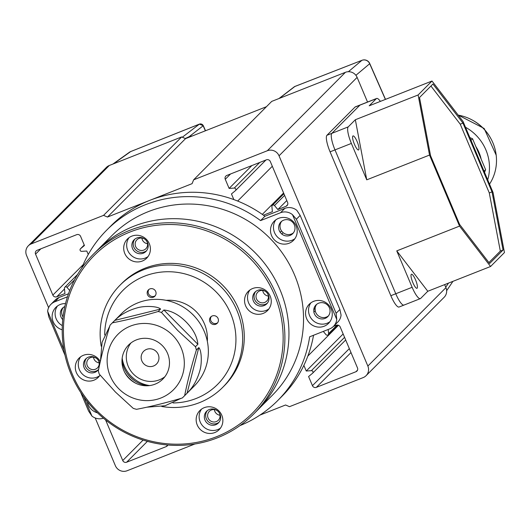<?xml version="1.0" encoding="UTF-8"?>
<svg xmlns="http://www.w3.org/2000/svg" width="531" height="531" viewBox="0 0 531 531"><rect width="100%" height="100%" fill="white"/><g stroke="black" fill="none" stroke-linecap="round" stroke-linejoin="round"><path stroke-width="0.8" d="M88.252 254.488L86.785 251.024L81.668 251.355A1.507 1.46 44.9 0 1 80.553 248.72L84.449 245.495L80.593 236.368A3.02 2.921 -135.1 0 0 76.696 234.675L37.117 250.293A3.02 2.921 -135.1 0 0 35.557 254.137L52.854 295.083A3.02 2.921 -135.1 0 0 56.751 296.776L64.935 293.543L64.437 288.413A1.507 1.46 44.9 0 1 67.039 287.384L69.687 290.543M263.462 215.208L272.39 211.683L271.892 206.552A1.507 1.46 44.9 0 1 274.494 205.53L277.852 209.533L286.036 206.3A3.02 2.921 -135.1 0 0 287.596 202.457L270.306 161.51A3.02 2.921 -135.1 0 0 266.403 159.824L226.823 175.442A3.02 2.921 -135.1 0 0 225.263 179.286L229.12 188.412L234.237 188.08A1.507 1.46 44.9 0 1 235.352 190.715L231.456 193.941L233.839 199.583M166.216 446.598A3.02 2.921 -135.1 0 0 167.809 445.011L166.216 446.598L126.637 462.216L147.392 441.367M105.609 419.975L122.741 460.523A3.02 2.921 -135.1 0 0 126.637 462.216M328.198 329.479L328.603 333.627A1.507 1.46 44.9 0 1 326.001 334.649L323.286 331.417M303.871 365.368L306.254 371.01L311.372 370.678A1.507 1.46 44.9 0 1 312.487 373.32L308.591 376.545L312.447 385.672A3.02 2.921 -135.1 0 0 316.343 387.358L355.923 371.74A3.02 2.921 -135.1 0 0 357.482 367.897L340.185 326.957A3.02 2.921 -135.1 0 0 336.289 325.264L333.495 326.366A12.074 11.675 -135.1 0 0 336.747 319.443L292.488 214.663A12.074 11.675 -135.1 0 0 280.527 212.725L284.848 208.384A12.074 11.675 44.9 0 1 296.816 210.322L300.168 215.413L296.391 219.217L336.123 313.277L339.906 309.48L300.168 215.413M95.208 417.977L115.366 465.694A9.054 8.755 -135.1 0 0 127.062 470.758L194.87 444.002M259.938 415.103L285.572 404.987L289.475 406.68L363.171 377.594A9.054 8.755 -135.1 0 0 367.857 366.065L279.04 155.809A9.054 8.755 -135.1 0 0 267.345 150.738L193.642 179.817L192.083 183.66L107.468 217.053L103.565 215.36L31.236 243.902A9.054 8.755 -135.1 0 0 26.55 255.431L48.613 307.668M266.429 106.711L185.545 138.631L181.648 136.938L109.313 165.48A9.054 8.755 -135.1 0 0 106.406 167.391L28.322 245.813M367.538 102.045L357.117 77.387A9.054 8.755 -135.1 0 0 345.422 72.316L271.726 101.394L193.642 179.817M366.085 375.682L444.162 297.267A9.054 8.755 -135.1 0 0 445.934 287.643L444.659 284.616M107.468 217.053L185.545 138.631M103.565 215.36L181.648 136.938M277.852 209.533L286.793 200.552M229.12 188.412L251.873 165.559M237.669 201.05L272.31 166.263M262.307 214.391L283.6 192.999M307.854 356.055L338.493 325.284M306.254 371.01L343.145 333.959M265.812 291.652A6.339 6.133 -135.1 0 0 257.097 299.995A6.339 6.133 -135.1 0 0 266.715 301.097A6.339 6.133 -135.1 0 0 267.186 293.012M262.732 290.43A6.339 6.133 -135.1 0 0 268.414 296.092M217.425 410.802A6.339 6.133 -135.1 0 0 208.703 419.145A6.339 6.133 -135.1 0 0 218.327 420.247A6.339 6.133 -135.1 0 0 218.799 412.169M214.345 409.587A6.339 6.133 -135.1 0 0 220.026 415.242M96.582 358.425A6.339 6.133 -135.1 0 0 87.861 366.775A6.339 6.133 -135.1 0 0 97.478 367.877A6.339 6.133 -135.1 0 0 97.95 359.792M93.502 357.21A6.339 6.133 -135.1 0 0 99.184 362.865M144.97 239.275A6.339 6.133 -135.1 0 0 136.248 247.619A6.339 6.133 -135.1 0 0 145.872 248.72A6.339 6.133 -135.1 0 0 146.337 240.643M141.89 238.054A6.339 6.133 -135.1 0 0 147.572 243.716M87.356 401.648A13.58 13.136 -135.1 0 0 97.525 412.846M313.655 301.329A13.58 13.136 -135.1 0 0 309.288 304.197A13.58 13.136 -135.1 0 0 307.914 320.996A13.58 13.136 -135.1 0 0 324.169 326.226A13.58 13.136 -135.1 0 0 328.536 323.359A13.58 13.136 -135.1 0 0 329.904 306.553A13.58 13.136 -135.1 0 0 313.655 301.329M310.894 302.829A13.58 13.136 -135.1 0 0 311.531 318.892A13.58 13.136 -135.1 0 0 327.142 323.24A13.58 13.136 -135.1 0 0 329.897 321.746M278.596 218.334A13.58 13.136 -135.1 0 0 274.228 221.201A13.58 13.136 -135.1 0 0 272.854 238.001A13.58 13.136 -135.1 0 0 289.11 243.231A13.58 13.136 -135.1 0 0 293.477 240.364A13.58 13.136 -135.1 0 0 294.844 223.558A13.58 13.136 -135.1 0 0 278.596 218.334M275.835 219.827A13.58 13.136 -135.1 0 0 276.472 235.897A13.58 13.136 -135.1 0 0 292.083 240.244A13.58 13.136 -135.1 0 0 294.838 238.744M65.512 303.593A13.58 13.136 -135.1 0 0 60.222 304.495A13.58 13.136 -135.1 0 0 55.861 307.363A13.58 13.136 -135.1 0 0 62.207 329.778M57.467 305.995A13.58 13.136 -135.1 0 0 62.313 325.609M81.728 268.102A120.723 116.767 44.9 0 1 106.651 230.182A120.723 116.767 44.9 0 1 145.454 204.7A120.723 116.767 44.9 0 1 260.582 220.597L280.527 212.725M106.651 230.182L110.972 225.841A120.723 116.767 44.9 0 1 149.775 200.353A120.723 116.767 44.9 0 1 264.903 216.256L284.848 208.384M93.356 254.23L97.405 250.161A113.176 109.472 44.9 0 1 133.785 226.266A113.176 109.472 44.9 0 1 269.23 269.834A113.176 109.472 44.9 0 1 257.807 409.866L272.396 395.217A113.176 109.472 -135.1 0 0 283.82 255.179A113.176 109.472 -135.1 0 0 148.375 211.617A113.176 109.472 -135.1 0 0 111.995 235.505L97.405 250.161A113.176 109.472 44.9 0 1 133.785 226.266A113.176 109.472 44.9 0 1 269.23 269.834A113.176 109.472 44.9 0 1 257.807 409.866L253.758 413.934A113.176 109.472 44.9 0 1 217.378 437.829A113.176 109.472 44.9 0 1 81.933 394.261A113.176 109.472 44.9 0 1 93.356 254.23A113.176 109.472 44.9 0 1 129.73 230.335A113.176 109.472 44.9 0 1 265.175 273.903A113.176 109.472 44.9 0 1 253.758 413.934M313.755 309.732L315.109 308.372A120.723 116.767 44.9 0 1 315.215 310.701L313.861 312.055A8.297 8.025 44.9 0 0 327.766 316.649A8.297 8.025 44.9 0 0 318.666 303.188A8.297 8.025 44.9 0 0 313.755 309.732A120.723 116.767 44.9 0 1 313.861 312.055M316.722 304.303A8.297 8.025 -135.1 0 0 315.109 308.372M315.215 310.701A8.297 8.025 -135.1 0 0 328.397 315.932M280.182 232.319L281.53 230.958A120.723 116.767 44.9 0 1 283.136 232.697L281.788 234.052A8.297 8.025 44.9 0 0 293.543 223.385A8.297 8.025 44.9 0 0 280.939 221.938A8.297 8.025 44.9 0 0 280.182 232.319A120.723 116.767 44.9 0 1 281.788 234.052M281.662 221.301A8.297 8.025 -135.1 0 0 281.53 230.958M283.136 232.697A8.297 8.025 -135.1 0 0 293.338 232.93M62.738 319.589A8.297 8.025 44.9 0 1 64.815 306.533M63.289 307.469A8.297 8.025 -135.1 0 0 63.03 316.927M59.107 297.46L54.786 301.8A12.074 11.675 -135.1 0 0 50.91 304.349L55.231 300.002A12.074 11.675 44.9 0 1 59.107 297.46L68.486 293.756M339.906 309.48L341.075 315.102A12.074 11.675 44.9 0 1 337.809 322.032L333.488 326.373A12.074 11.675 -135.1 0 1 329.605 328.921L309.666 336.793A120.723 116.767 44.9 0 1 277.746 400.54A120.723 116.767 44.9 0 1 239.932 425.623M313.529 335.267A120.723 116.767 44.9 0 1 282.067 396.192L277.746 400.54M260.582 220.597L264.903 216.256M54.786 301.8L67.457 296.802M50.91 304.349A12.074 11.675 -135.1 0 0 47.644 311.279L63.899 349.756M83.885 397.062L91.903 416.052A12.074 11.675 -135.1 0 0 103.412 418.162M91.903 416.052L88.544 410.967L80.719 392.429M64.994 355.206L48.812 316.901L47.644 311.279M336.747 319.443L336.123 313.277M296.391 219.217L292.488 214.663M131.801 236.142A13.58 13.136 -135.1 0 0 127.433 239.01A13.58 13.136 -135.1 0 0 126.059 255.816A13.58 13.136 -135.1 0 0 142.315 261.04A13.58 13.136 -135.1 0 0 146.682 258.172A13.58 13.136 -135.1 0 0 148.049 241.373A13.58 13.136 -135.1 0 0 131.801 236.142M129.046 237.642A13.58 13.136 -135.1 0 0 129.677 253.712A13.58 13.136 -135.1 0 0 145.288 258.059A13.58 13.136 -135.1 0 0 148.043 256.559M100.299 361.558A13.58 13.136 -135.1 0 0 83.407 355.292A13.58 13.136 -135.1 0 0 79.046 358.159A13.58 13.136 -135.1 0 0 77.672 374.966A13.58 13.136 -135.1 0 0 93.927 380.196A13.58 13.136 -135.1 0 0 98.288 377.329A13.58 13.136 -135.1 0 0 100.074 375.078M80.652 356.792A13.58 13.136 -135.1 0 0 81.289 372.862A13.58 13.136 -135.1 0 0 96.901 377.209A13.58 13.136 -135.1 0 0 99.655 375.709M204.256 407.669A13.58 13.136 -135.1 0 0 199.888 410.536A13.58 13.136 -135.1 0 0 198.521 427.342A13.58 13.136 -135.1 0 0 214.77 432.566A13.58 13.136 -135.1 0 0 219.137 429.698A13.58 13.136 -135.1 0 0 220.504 412.899A13.58 13.136 -135.1 0 0 204.256 407.669M201.501 409.169A13.58 13.136 -135.1 0 0 202.138 425.238A13.58 13.136 -135.1 0 0 217.743 429.586A13.58 13.136 -135.1 0 0 220.498 428.086M252.643 288.519A13.58 13.136 -135.1 0 0 248.276 291.386A13.58 13.136 -135.1 0 0 246.908 308.186A13.58 13.136 -135.1 0 0 263.164 313.416A13.58 13.136 -135.1 0 0 267.524 310.549A13.58 13.136 -135.1 0 0 268.898 293.743A13.58 13.136 -135.1 0 0 252.643 288.519M249.889 290.019A13.58 13.136 -135.1 0 0 250.526 306.082A13.58 13.136 -135.1 0 0 266.131 310.429A13.58 13.136 -135.1 0 0 268.885 308.936M216.522 436.721A111.669 108.012 -135.1 0 0 274.281 294.506A111.669 108.012 -135.1 0 0 130.042 231.994A111.669 108.012 -135.1 0 0 72.289 374.202A111.669 108.012 -135.1 0 0 216.522 436.721M264.086 305.59A8.297 8.025 44.9 0 1 254.993 292.13A8.297 8.025 44.9 0 1 267.591 293.57A8.297 8.025 44.9 0 1 264.086 305.59M255.71 291.492A8.297 8.025 -135.1 0 0 267.392 303.121M215.699 424.74A8.297 8.025 44.9 0 1 206.605 411.279A8.297 8.025 44.9 0 1 219.203 412.72A8.297 8.025 44.9 0 1 215.699 424.74M207.322 410.642A8.297 8.025 -135.1 0 0 218.998 422.271M98.653 369.171A8.297 8.025 44.9 0 1 84.92 369.171A8.297 8.025 44.9 0 1 88.425 357.151A8.297 8.025 44.9 0 1 99.748 364.047M86.473 358.266A8.297 8.025 -135.1 0 0 98.155 369.895M143.244 253.214A8.297 8.025 44.9 0 1 134.151 239.753A8.297 8.025 44.9 0 1 146.748 241.193A8.297 8.025 44.9 0 1 143.244 253.214M134.867 239.116A8.297 8.025 -135.1 0 0 146.543 250.745M212.234 315.958A4.527 4.381 -135.1 0 0 210.322 322.516A4.527 4.381 -135.1 0 0 217.192 323.299A4.527 4.381 -135.1 0 0 212.234 315.958M211.305 316.463A4.527 4.381 -135.1 0 0 217.644 322.775M149.861 288.924A4.527 4.381 -135.1 0 0 147.95 295.482A4.527 4.381 -135.1 0 0 154.82 296.271A4.527 4.381 -135.1 0 0 149.861 288.924M148.932 289.435A4.527 4.381 -135.1 0 0 155.271 295.74M101.195 346.192A72.435 70.059 44.9 0 1 120.066 285.147A72.435 70.059 44.9 0 1 143.343 269.854A72.435 70.059 44.9 0 1 230.029 297.738A72.435 70.059 44.9 0 1 222.721 387.358A72.435 70.059 44.9 0 1 199.444 402.651A72.435 70.059 44.9 0 1 161.756 406.494M120.066 285.147L121.685 283.521A72.435 70.059 44.9 0 1 144.97 268.228A72.435 70.059 44.9 0 1 231.655 296.112A72.435 70.059 44.9 0 1 224.341 385.732L222.721 387.358M104.693 334.935A66.7 64.516 44.9 0 1 144.485 276.2A66.7 64.516 44.9 0 1 230.64 313.536A66.7 64.516 44.9 0 1 196.138 398.482A66.7 64.516 44.9 0 1 173.006 402.949M207.329 341.307A37.728 36.493 -135.1 0 0 166.183 300.34M194.592 316.416A34.707 33.572 -135.1 0 0 192.414 314.14L192.395 314.16M127.121 373.353A35.312 34.157 -135.1 0 0 134.489 380.687M205.364 130.812L203.207 125.887A3.02 2.927 -127.5 0 0 199.331 124.181L130.646 151.587A6.033 5.801 -125.6 0 0 129.438 152.244L112.911 164.059M385.387 99.423L369.689 63.72A6.033 5.901 -130.1 0 0 361.896 60.342L294.864 86.487A3.02 2.927 -127.5 0 0 294.181 86.872L278.994 98.527M189.368 137.124A3.02 2.934 76.8 0 1 189.155 136.679L192.441 135.909M185.279 138.511L189.155 136.679L203.267 125.694M348.376 71.712L361.896 60.342A6.033 2.024 -111.1 0 1 362.023 60.282L362.023 60.282A6.033 2.024 -111.1 0 1 362.182 60.242M294.353 86.745A3.02 2.821 -122.4 0 1 294.486 86.659L294.486 86.659A3.02 2.821 -122.4 0 1 294.957 86.42L362.023 60.282A6.033 6.033 0 0 1 369.709 63.454A6.033 1.148 -24 0 1 369.689 63.72L355.903 75.309M205.524 130.745L203.313 125.694L199.384 124.135A3.02 2.994 38.8 0 1 203.293 125.767M113.568 163.8L130.646 151.587A6.033 0.777 -111.9 0 1 130.692 151.561A6.033 6.033 0 0 0 129.438 152.244M153.552 365.992A9.054 8.755 44.9 0 1 143.635 351.303A9.054 8.755 44.9 0 1 157.382 352.876A9.054 8.755 44.9 0 1 153.552 365.992M130.925 342.973A24.147 23.351 -135.1 0 0 131.429 371.813A24.147 23.351 -135.1 0 0 159.4 379.824A24.147 23.351 -135.1 0 0 164.849 376.751M122.17 358.186A31.687 30.652 -135.1 0 0 149.676 385.572M129.139 378.47A24.147 23.351 -135.1 0 0 162.725 379.18A24.147 23.351 -135.1 0 0 162.313 345.595A24.147 23.351 -135.1 0 0 128.728 344.891A24.147 23.351 -135.1 0 0 129.139 378.47M148.003 385.738A28.674 27.731 44.9 0 1 130.347 377.209A28.674 27.731 44.9 0 1 122.011 359.859M124.526 372.032A28.674 27.731 -135.1 0 0 129.265 378.298A28.674 27.731 -135.1 0 0 135.823 383.282M183.706 396.604L194.24 386.024A51.308 49.629 -135.1 0 0 193.138 314.896A51.308 49.629 -135.1 0 0 121.526 313.622L110.992 324.202A51.308 49.629 44.9 0 1 112.426 322.821L114.862 320.379C120.564 314.617 128.004 310.443 137.197 307.867C144.731 305.577 157.8 306.141 160.594 309.055L158.165 311.498A51.308 49.629 44.9 0 1 161.451 312.44L163.887 309.998C171.48 310.761 178.887 314.744 186.115 321.952C193.271 329.26 197.193 336.707 197.884 344.287L195.454 346.73A51.308 49.629 44.9 0 1 196.37 350.029L198.806 347.586C201.687 350.433 202.125 363.463 199.775 370.957C197.094 380.15 192.859 387.557 187.071 393.199L184.642 395.641A51.308 49.629 44.9 0 1 183.706 396.604A51.308 49.629 44.9 0 1 182.266 397.991C165.858 402.856 150.612 406.633 136.533 409.315A51.308 49.629 44.9 0 1 133.241 408.366L115.433 392.037L99.237 374.083A51.308 49.629 44.9 0 1 98.321 370.784C101.195 356.547 105.105 341.347 110.056 325.171A51.308 49.629 44.9 0 1 110.992 324.202M172.688 335.326A39.234 37.953 -135.1 0 0 118.101 334.172A39.234 37.953 -135.1 0 0 118.765 388.745A39.234 37.953 -135.1 0 0 173.352 389.893A39.234 37.953 -135.1 0 0 172.688 335.326M195.454 346.73L177.646 330.401L161.451 312.44M158.165 311.498C141.95 316.317 126.71 320.087 112.426 322.821M100.498 360.675L102.085 342.256L109.758 326.153M181.091 398.336L165.101 405.744L146.841 407.197M184.642 395.641C187.463 381.603 191.372 366.403 196.37 350.029M380.388 101.394A15.087 3.525 68.5 0 0 376.632 98.461L360.25 104.919A15.087 3.525 68.5 0 0 359.945 105.125A15.087 3.525 -111.5 0 1 360.25 104.919L355.339 106.857A15.087 3.525 68.5 0 0 355.033 107.063L326.937 135.286A15.087 3.525 68.5 0 0 330.076 151.833L390.843 295.694A15.087 3.525 68.5 0 0 399.086 307.018L403.998 305.079A15.087 3.525 68.5 0 0 404.303 304.874M376.632 98.461A15.087 3.525 68.5 0 0 376.326 98.66L359.945 105.125L331.848 133.347A15.087 3.525 68.5 0 0 334.988 149.895L395.761 293.756A15.087 3.525 68.5 0 0 403.998 305.079A15.087 3.525 -111.5 0 1 395.761 293.756L390.843 295.694M358.697 149.855A7.547 1.766 68.5 0 0 357.277 141.936A7.547 1.766 68.5 0 0 353.009 135.923A7.547 1.766 68.5 0 0 352.856 136.022A7.547 1.766 68.5 0 0 354.283 143.941A7.547 1.766 68.5 0 0 358.544 149.961A7.547 1.766 68.5 0 0 358.697 149.855M417.134 288.187A7.547 1.766 68.5 0 0 415.707 280.262A7.547 1.766 68.5 0 0 411.439 274.248A7.547 1.766 68.5 0 0 411.286 274.354A7.547 1.766 68.5 0 0 412.713 282.273A7.547 1.766 68.5 0 0 416.981 288.287A7.547 1.766 68.5 0 0 417.134 288.187M418.116 94.969L429.526 155.065L459.541 226.113L490.571 266.496L504.45 252.557L493.04 192.468L463.025 121.413L431.995 81.031L418.116 94.969L355.339 119.74L348.223 126.882A15.087 3.525 68.5 0 0 351.369 143.43L334.988 149.895L395.761 293.756L412.136 287.291A15.087 3.525 68.5 0 0 420.379 298.614A15.087 3.525 68.5 0 0 420.678 298.409L427.794 291.267L396.757 250.884L412.136 287.291M330.076 151.833L334.988 149.895A15.087 3.525 -111.5 0 1 331.848 133.347L326.937 135.286M355.033 107.063L359.945 105.125L331.848 133.347L348.223 126.882M351.369 143.43L366.748 179.836L355.339 119.74M376.326 98.66L369.211 105.802L431.995 81.031M459.541 226.113L396.757 250.884M429.526 155.065L366.748 179.836M490.571 266.496L427.794 291.267M419.51 97.512L430.548 155.669L459.594 224.427L489.628 263.502L503.056 250.015L492.018 191.864L462.972 123.106L432.938 84.024L419.51 97.512M488.905 262.566L500.328 251.097L489.29 192.939L460.244 124.181L430.933 86.042M462.972 123.106L460.244 124.181M503.056 250.015L500.328 251.097M492.018 191.864L489.29 192.939M458.193 115.127A45.268 43.788 44.9 0 1 489.529 184.151M465.488 127.241A45.268 43.788 44.9 0 1 487.717 179.863M475.836 146.516A37.728 36.493 44.9 0 1 481.146 159.094M469.855 137.582L472.55 138.75L471.004 140.303M472.55 138.75L485.619 169.688L484.073 171.241M485.619 169.688L484.544 172.349M367.857 366.065L445.934 287.643M279.04 155.809L357.117 77.387M267.345 150.738L345.422 72.316M31.236 243.902L109.313 165.48M274.494 205.53L284.603 195.375M286.036 206.3L287.643 204.694M225.263 179.286L230.56 173.969M234.237 188.08L259.765 162.446M328.603 333.627L337.119 325.072M311.372 370.678L344.573 337.338M312.447 385.672L349.338 348.615M316.343 387.358L350.998 352.551M355.923 371.74L357.522 370.134M67.039 287.384L74.586 279.804M80.553 248.72L84.25 245.01M35.557 254.137L40.847 248.82M52.854 295.083L83.188 264.617M56.751 296.776L64.49 288.997M122.741 460.523L143.085 440.093M182.325 137.23L199.331 124.181M445.748 287.198L448.503 283.096M294.864 86.487L279.366 98.381M187.071 393.199L198.806 347.586M197.884 344.287L163.887 309.998M160.594 309.055L114.862 320.379M471.893 119.847A43.761 42.327 44.9 0 1 491.016 138.89M64.842 287.251L77.606 274.434M272.303 205.397L283.912 193.735M235.452 190.629L265.938 160.01M328.198 334.789L337.842 325.098M312.586 373.227L345.688 339.979M80.453 248.813L84.243 245.003M452.923 281.35L446.644 290.703M385.499 99.377L369.709 63.454M294.181 86.872L295.07 86.361M199.43 124.101L130.692 151.561M420.379 298.614L403.998 305.079M496.186 155.165L484.153 128.469L458.12 115.028"/></g></svg>
